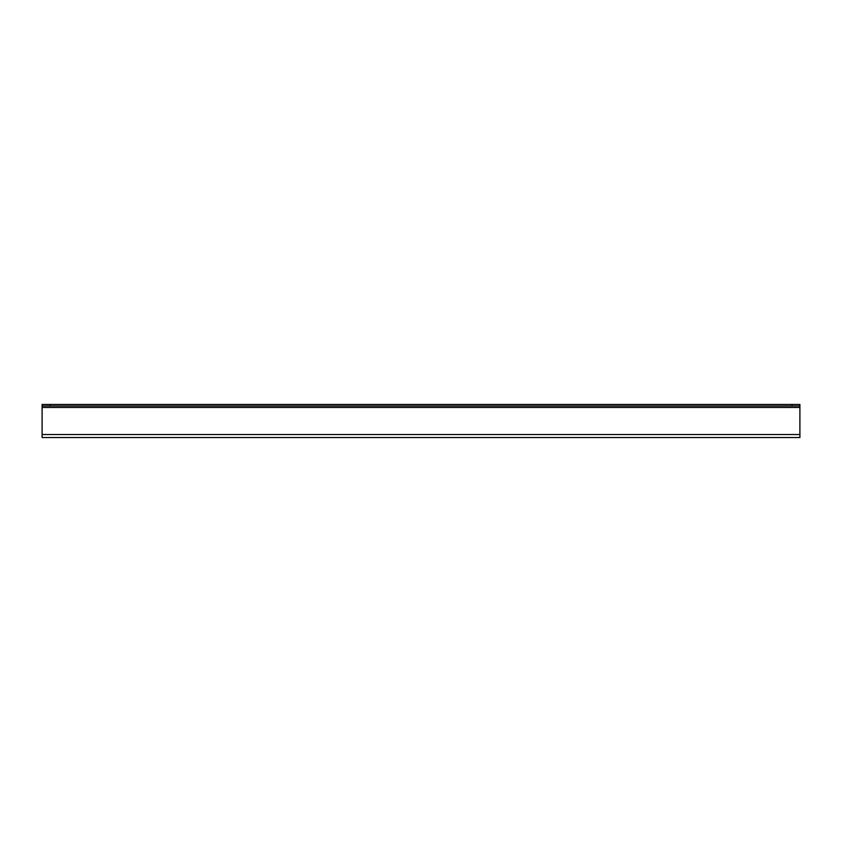 <?xml version="1.0" encoding="UTF-8"?>
<svg xmlns="http://www.w3.org/2000/svg" width="842" height="842" viewBox="0 0 842 842"><rect width="100%" height="100%" fill="white"/><g stroke="black" fill="none" stroke-linecap="round" stroke-linejoin="round"><path stroke-width="1.26" d="M799.9 407.454L799.9 404.455L799.9 405.97L42.1 405.97L42.1 404.455L42.1 437.545L799.9 437.545L799.9 407.454L42.1 407.454M799.9 404.455L792.006 404.455L792.006 405.97M49.994 405.97L49.994 404.455L42.1 404.455M49.994 404.455L792.006 404.455M42.1 434.546L799.9 434.546"/></g></svg>
